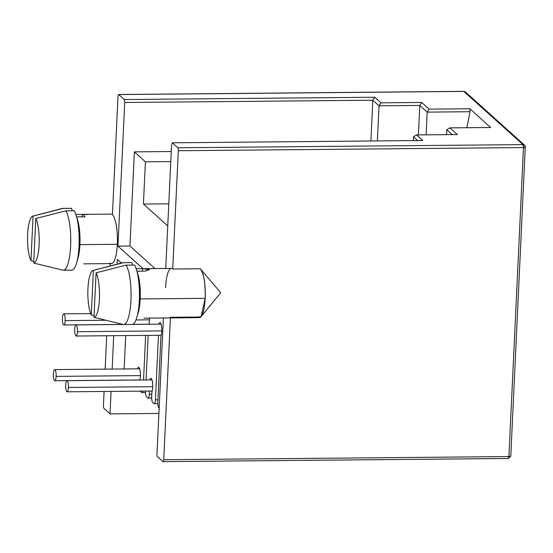 <?xml version="1.0" encoding="UTF-8"?>
<svg xmlns="http://www.w3.org/2000/svg" width="553" height="553" viewBox="0 0 553 553"><rect width="100%" height="100%" fill="white"/><g stroke="black" fill="none" stroke-linecap="round" stroke-linejoin="round"><path stroke-width="0.83" d="M103.916 408.384L110.04 413.893L158.905 413.45L110.04 413.893L111.098 391.413L110.04 413.893L103.916 408.384A2.475 0.615 -90.5 0 1 103.432 405.425L104.088 391.476L103.432 405.425A2.475 0.615 -90.5 0 0 103.916 408.384M165.554 287.726A24.747 6.131 89.5 0 1 172.723 269.021L178.301 150.734A2.475 0.615 -90.5 0 0 177.81 147.775L522.993 144.616A2.475 0.615 89.5 0 1 523.484 147.575L508.912 456.564L163.729 459.723L170.414 317.913L163.729 459.723A2.475 0.615 -90.5 0 1 163.011 461.596L156.893 456.08L163.405 317.975L156.893 456.08L163.011 461.596A2.475 0.615 -90.5 0 0 163.149 461.651A2.475 0.615 -90.5 0 0 163.729 459.723L508.912 456.564A2.475 0.615 89.5 0 1 508.331 458.492L508.912 456.564L523.484 147.575A2.475 0.532 2.7 0 0 525.35 147.146A2.475 0.532 2.7 0 0 525.274 147.008L510.778 456.135A2.475 0.532 -177.3 0 1 508.912 456.564L510.702 455.997A2.475 0.532 -177.3 0 1 510.778 456.135L510.702 455.997M149.262 269.166L145.287 271.122L136.937 271.198L145.287 271.122L149.517 269.581L142.57 268.675L171.354 268.412A24.747 6.131 89.5 0 1 172.723 269.021L178.301 150.734L523.484 147.575L522.993 144.616L524.534 145.19A2.475 2.336 132 0 1 525.274 147.008L523.484 147.575L178.301 150.734A2.475 0.615 -90.5 0 0 177.81 147.775L172.294 142.805L177.81 147.775L522.993 144.616L463.898 91.404L118.715 94.563L124.231 99.533L374.734 97.238L372.826 100.217L370.904 140.987L372.826 100.217L124.722 102.492L372.826 100.217L374.734 97.238L124.231 99.533L124.722 102.492L117.948 246.12L129.934 246.016L134.379 151.868L171.25 151.529L134.379 151.868L145.411 161.801L170.78 161.573L145.411 161.801L143.421 204.05L168.789 203.815L143.421 204.05L167.746 225.949L143.421 204.05L145.411 161.801L134.379 151.868L129.934 246.016L117.948 246.12L142.992 268.675L117.948 246.12L124.722 102.492L124.231 99.533L118.715 94.563A2.475 0.615 -90.5 0 0 118.003 96.436L112.425 214.723A24.747 6.131 89.5 0 1 117.312 244.295A24.747 6.131 89.5 0 1 110.144 263M110.116 263.615L110.006 266.021L110.116 263.615M106.715 335.754L105.139 369.141L106.715 335.754M112.155 369.079L113.724 335.692L112.155 369.079M117.098 264.175L117.326 259.398L121.39 263.062L117.326 259.398L117.098 264.175M172.294 142.805L171.575 144.679L165.741 268.468L171.575 144.679L172.294 142.805L422.789 140.517L172.294 142.805M429.107 109.141L469.863 108.768L490.663 127.501L449.914 127.867L457.331 134.552L416.582 134.925L422.789 140.517L416.582 134.925L413.464 136.812L413.285 140.6L413.464 136.812L417.626 140.559L413.464 136.812L416.582 134.925L457.331 134.552L449.914 127.867L490.663 127.501L469.863 108.768L429.107 109.141L427.199 112.121L469.995 111.727L469.863 108.768L469.995 111.727L466.905 127.715L469.995 111.727L427.199 112.121L426.128 134.835L427.199 112.121L429.107 109.141L421.69 102.457L429.107 109.141M374.734 97.238L380.941 102.83L421.69 102.457L419.782 105.436L418.393 134.904L419.782 105.436L427.199 112.121L419.782 105.436L421.69 102.457L380.941 102.83L379.033 105.81L377.381 140.932L379.033 105.81L419.782 105.436L379.033 105.81L380.941 102.83L374.734 97.238M446.796 129.761L449.914 127.867L446.796 129.761L452.167 134.593L446.796 129.761L446.568 134.649L446.796 129.761M129.934 246.016L154.978 268.564L129.934 246.016M372.826 100.217L379.033 105.81L372.826 100.217M118.584 94.508L463.76 91.349L465.439 91.985L463.898 91.404A2.475 2.336 -48 0 1 465.439 91.985L524.534 145.19A2.475 2.336 132 0 0 522.993 144.616L463.76 91.349A2.475 0.615 89.5 0 1 463.898 91.404L118.715 94.563A2.475 0.615 -90.5 0 0 118.584 94.508A2.475 0.615 -90.5 0 0 118.003 96.436L112.425 214.723A24.747 6.131 89.5 0 1 117.312 244.295L79.922 244.633A24.747 6.131 -90.5 0 0 76.908 218.103M84.982 216.824L76.639 216.9L84.982 216.824L83.233 214.37M82.273 214.384L75.865 214.44L82.273 214.384L82.155 216.852L82.273 214.384L87.968 214.536M83.683 263.857L111.512 263.601A24.747 6.131 89.5 0 0 117.312 244.295L79.922 244.633A24.747 6.131 89.5 0 1 77.987 258.189L76.611 262.958A30.927 7.666 -90.5 0 0 79.031 246.016A30.927 7.666 -90.5 0 0 76.176 215.407A30.927 7.666 -90.5 0 0 74.247 210.769A30.927 7.666 89.5 0 1 79.031 246.016A30.927 7.666 89.5 0 1 71.772 270.154L63.388 270.23A30.927 7.666 -90.5 0 0 70.639 246.092A30.927 7.666 -90.5 0 0 65.862 210.845A30.927 7.666 89.5 0 1 70.639 246.092A30.927 7.666 89.5 0 1 63.063 270.21L33.685 263.076L35.786 218.518L65.855 210.845L74.247 210.769L65.855 210.845L35.786 218.518L33.685 263.076A23.509 5.827 -90.5 0 0 39.104 244.73A23.509 5.827 -90.5 0 0 35.786 218.518A23.509 5.827 -90.5 0 1 39.104 244.73A23.509 5.827 -90.5 0 1 33.685 263.076L63.063 270.21A30.927 7.666 -90.5 0 0 63.388 270.23M77.296 260.249A24.747 6.131 -90.5 0 0 79.922 244.633A24.747 6.131 89.5 0 0 77.634 220.149L76.176 215.407M71.448 270.127A30.927 7.666 -90.5 0 0 76.611 262.958M32.8 216.119A23.509 5.827 -90.5 0 0 27.65 234.417A23.509 5.827 -90.5 0 1 33.069 216.071L30.968 260.636L33.069 216.071L63.146 208.398L33.069 216.071A23.509 5.827 -90.5 0 0 32.8 216.119L62.344 208.44A30.927 7.666 89.5 0 1 63.146 208.398L71.537 208.322L63.146 208.398A30.927 7.666 -90.5 0 0 62.821 208.377L71.213 208.294A30.927 7.666 89.5 0 1 71.537 208.322L72.381 210.783L71.537 208.322A30.927 7.666 -90.5 0 0 70.881 208.329M30.968 260.636L33.768 261.313L30.968 260.636A23.509 5.827 -90.5 0 1 27.65 234.417A23.509 5.827 -90.5 0 0 30.968 260.636M137.593 314.546A24.747 6.131 -90.5 0 0 140.22 298.931L205.177 298.337C205.516 283.35 203.884 273.493 200.29 268.765L172.723 269.021L200.29 268.765A24.747 6.131 89.5 0 1 205.177 298.337A24.747 6.131 89.5 0 1 199.377 317.65L143.98 318.155M131.745 324.424A30.927 7.666 -90.5 0 0 136.909 317.256A30.927 7.666 -90.5 0 0 139.328 300.307A30.927 7.666 -90.5 0 0 136.473 269.698L137.939 274.44A24.747 6.131 89.5 0 1 140.22 298.931L205.177 298.337L201.112 316.613L198.009 317.042L170.442 317.298M142.57 268.675L142.453 271.15L142.57 268.675L136.162 268.737L142.57 268.675M93.104 270.41L122.642 262.73A30.927 7.666 89.5 0 1 123.443 262.696A30.927 7.666 -90.5 0 0 123.119 262.668L131.51 262.592A30.927 7.666 89.5 0 1 131.835 262.62L123.443 262.696L93.374 270.369A23.509 5.827 -90.5 0 0 93.104 270.41A23.509 5.827 -90.5 0 0 87.948 288.714A23.509 5.827 -90.5 0 0 91.273 314.927L94.065 315.611L91.273 314.927L93.374 270.369L123.443 262.696L131.835 262.62L132.679 265.081L131.835 262.62A30.927 7.666 -90.5 0 0 131.185 262.627M136.909 317.256L138.285 312.486A24.747 6.131 89.5 0 0 140.22 298.931A24.747 6.131 -90.5 0 0 137.206 272.394M201.112 316.613L220.723 292.71L200.29 268.765M136.473 269.698A30.927 7.666 -90.5 0 0 134.545 265.06A30.927 7.666 89.5 0 1 139.328 300.307A30.927 7.666 89.5 0 1 132.077 324.452L123.685 324.528A30.927 7.666 -90.5 0 0 130.937 300.383A30.927 7.666 -90.5 0 0 126.16 265.136L134.545 265.06L126.16 265.136A30.927 7.666 89.5 0 1 130.937 300.383A30.927 7.666 89.5 0 1 123.36 324.5A30.927 7.666 -90.5 0 0 123.685 324.528M123.36 324.5L93.982 317.374A23.509 5.827 -90.5 0 0 99.409 299.028A23.509 5.827 -90.5 0 0 96.084 272.809L126.16 265.136L96.084 272.809A23.509 5.827 89.5 0 1 99.409 299.028A23.509 5.827 89.5 0 1 93.982 317.374L96.084 272.809L93.982 317.374L123.36 324.5M93.374 270.369L91.273 314.927A23.509 5.827 89.5 0 1 87.948 288.714A23.509 5.827 89.5 0 1 93.374 270.369M141.969 392.616A4.949 1.224 -90.5 0 1 141.699 392.492L140.372 391.303A4.949 1.224 -90.5 0 1 140.234 391.144A4.949 1.224 -90.5 0 0 140.372 391.303L141.699 392.492A4.949 1.224 -90.5 0 0 142.833 391.123A4.949 1.224 -90.5 0 1 141.969 392.616L145.536 392.582M137.483 368.844A7.175 1.777 89.5 0 1 137.683 368.25A7.175 1.777 89.5 0 1 139.646 368.588A7.175 1.777 89.5 0 1 140.4 375.978A7.175 1.777 89.5 0 1 139.812 380.015A7.175 1.777 -90.5 0 0 140.4 375.978A7.175 1.777 -90.5 0 0 138.589 367.227A7.175 1.777 -90.5 0 0 137.683 368.25A7.175 1.777 -90.5 0 0 137.483 368.844M143.545 379.98L145.646 335.401L143.545 379.98M149.462 318.106A7.175 1.777 89.5 0 1 149.441 320.201A7.175 1.777 89.5 0 1 148.854 324.238A7.175 1.777 -90.5 0 0 149.441 320.201A7.175 1.777 -90.5 0 0 149.462 318.106M148.163 335.381L146.061 379.959L148.163 335.381M148.121 398.153A4.949 1.224 -90.5 0 1 147.845 398.036L146.524 396.84A4.949 1.224 -90.5 0 1 145.536 391.095A4.949 1.224 -90.5 0 0 146.524 396.84L147.845 398.036A4.949 1.224 -90.5 0 0 149.282 394.289L149.434 391.061L149.282 394.289L151.798 394.268L149.282 394.289A4.949 1.224 -90.5 0 1 148.121 398.153L151.688 398.119M154.273 403.69A4.949 1.224 -90.5 0 1 153.997 403.572L152.669 402.377A4.949 1.224 -90.5 0 1 151.695 396.46L151.923 391.635A7.175 1.777 -90.5 0 0 152.704 387.052A7.175 1.777 -90.5 0 0 150.886 378.3A7.175 1.777 -90.5 0 0 149.987 379.323A7.175 1.777 -90.5 0 0 149.78 379.925A7.175 1.777 89.5 0 1 149.987 379.323A7.175 1.777 89.5 0 1 151.944 379.662A7.175 1.777 89.5 0 1 152.704 387.052A7.175 1.777 89.5 0 1 151.923 391.635L151.695 396.46A4.949 1.224 -90.5 0 0 152.669 402.377L153.997 403.572A4.949 1.224 -90.5 0 0 155.434 399.826L158.476 335.284L155.434 399.826L157.951 399.805L155.434 399.826A4.949 1.224 -90.5 0 1 154.273 403.69L157.833 403.655M158.822 324.148A7.175 1.777 89.5 0 1 159.029 323.546A7.175 1.777 89.5 0 1 160.985 323.885A7.175 1.777 89.5 0 1 161.746 331.275A7.175 1.777 89.5 0 1 160.964 335.858L157.847 402.003A4.949 1.224 -90.5 0 0 158.822 407.914L159.146 408.211L158.822 407.914A4.949 1.224 -90.5 0 1 157.847 402.003L160.964 335.858A7.175 1.777 -90.5 0 0 161.746 331.275A7.175 1.777 -90.5 0 0 159.928 322.523A7.175 1.777 -90.5 0 0 159.029 323.546A7.175 1.777 -90.5 0 0 158.822 324.148M125.711 335.581L124.135 368.969L125.711 335.581M56.109 376.393A5.565 1.383 -90.5 0 0 54.706 369.604A5.565 1.383 -90.5 0 0 53.399 373.946A5.565 1.383 89.5 0 1 55.01 369.736A5.565 1.383 89.5 0 1 56.109 376.393A5.565 1.383 89.5 0 1 54.498 380.602A5.565 1.383 89.5 0 1 53.399 373.946A5.565 1.383 -90.5 0 0 54.809 380.74A5.565 1.383 -90.5 0 0 56.109 376.393L140.414 375.618L56.109 376.393M62.441 318.169A5.565 1.383 89.5 0 1 64.051 313.959A5.565 1.383 89.5 0 1 65.15 320.616A5.565 1.383 89.5 0 1 63.54 324.825A5.565 1.383 89.5 0 1 62.441 318.169A5.565 1.383 -90.5 0 0 63.851 324.964A5.565 1.383 -90.5 0 0 65.15 320.616A5.565 1.383 -90.5 0 0 63.747 313.827A5.565 1.383 -90.5 0 0 62.441 318.169M65.696 385.026A5.565 1.383 89.5 0 1 67.314 380.817A5.565 1.383 89.5 0 1 68.413 387.466A5.565 1.383 89.5 0 1 66.802 391.676A5.565 1.383 89.5 0 1 65.696 385.026A5.565 1.383 -90.5 0 0 67.107 391.814A5.565 1.383 -90.5 0 0 68.413 387.466A5.565 1.383 -90.5 0 0 67.003 380.678A5.565 1.383 -90.5 0 0 65.696 385.026M74.738 329.249A5.565 1.383 89.5 0 1 76.355 325.04A5.565 1.383 89.5 0 1 77.455 331.689A5.565 1.383 89.5 0 1 75.844 335.899A5.565 1.383 89.5 0 1 74.738 329.249A5.565 1.383 -90.5 0 0 76.148 336.037A5.565 1.383 -90.5 0 0 77.455 331.689A5.565 1.383 -90.5 0 0 76.044 324.901A5.565 1.383 -90.5 0 0 74.738 329.249M149.455 319.841L135.997 319.966L149.455 319.841M105.768 320.242L65.15 320.616L105.768 320.242M161.759 330.922L77.455 331.689L161.759 330.922M152.718 386.699L68.413 387.466L152.718 386.699M163.149 461.651L508.331 458.492L510.778 456.135M83.544 214.37L112.453 214.108M524.534 145.19L525.35 147.146M54.706 369.604L139.722 368.823M54.809 380.74L139.826 379.959M63.747 313.827L90.671 313.579M63.851 324.964L123.015 324.417M132.734 324.328L148.868 324.182M76.044 324.901L123.229 324.473M132.554 324.383L161.068 324.127M76.148 336.037L161.172 335.256M67.003 380.678L152.027 379.904M67.107 391.814L152.13 391.033"/></g></svg>
